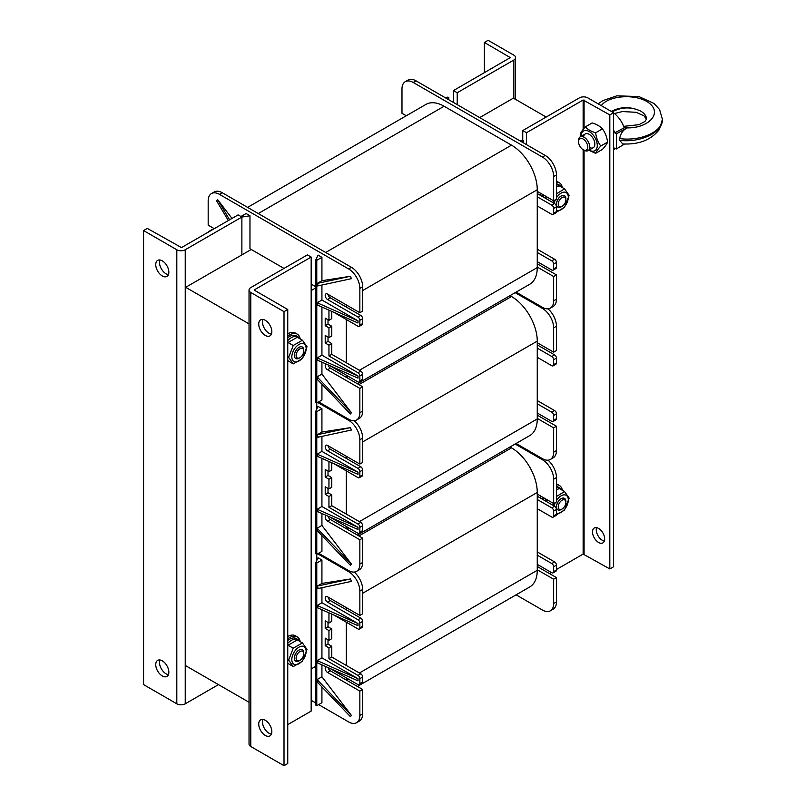 <?xml version="1.0" encoding="UTF-8"?>
<svg xmlns="http://www.w3.org/2000/svg" width="806" height="806" viewBox="0 0 806 806"><rect width="100%" height="100%" fill="white"/><g stroke="black" fill="none" stroke-linecap="round" stroke-linejoin="round"><path stroke-width="1.21" d="M316.778 560.472L316.778 554.347L315.841 553.813L315.841 411.11L318.048 406.436L321.926 408.672L316.778 411.644L316.778 554.347L321.926 551.375L321.926 535.587M316.778 409.126L316.778 403L315.841 402.456L315.841 259.754L318.048 255.089L321.926 257.326L316.778 260.298L316.778 403L321.926 400.028L321.926 384.24M311.166 668.94L315.841 666.24M251.24 249.487L185.702 287.319L185.702 665.706L249.034 702.258M185.702 287.319L249.034 323.881M546.156 117.051L513.392 98.141L479.691 117.595M315.841 287.863L311.166 290.563M333.815 614.998L357.975 628.942A2.65 1.531 -120 0 0 359.295 629.073L362.106 627.451A2.65 1.531 -120 0 0 362.66 626.242L362.66 621.376A2.65 1.531 -120 0 0 360.786 618.131L330.359 600.571A3.315 1.914 60 0 1 328.062 597.085M346.268 609.759L346.268 607.593M329.795 668.345L357.975 684.616A2.65 1.531 -120 0 0 359.295 684.747L362.106 683.125A2.65 1.531 -120 0 0 362.66 681.916L362.66 677.05A2.65 1.531 -120 0 0 360.786 673.806L331.76 657.051L331.76 646.241L328.012 644.075L328.012 639.752M346.268 665.434L346.268 622.192M359.295 684.747A2.65 1.531 -120 0 0 359.849 683.538L359.849 678.672A2.65 1.531 -120 0 0 357.975 675.428L328.949 658.673L328.949 647.863L325.211 645.697L325.211 638.13L328.949 640.296L328.949 630.564L325.211 628.408L325.211 620.832L328.949 622.998L331.76 621.376L331.76 614.081M328.949 640.296L331.76 638.674L331.76 628.942L328.012 626.786L328.012 622.454M318.652 704.615L348.615 721.914A15.888 9.168 -120 0 0 356.554 722.7L359.365 721.078A15.888 9.168 -120 0 0 362.66 713.814L362.66 689.483L330.359 670.834A3.315 1.914 60 0 1 328.113 667.6M346.268 680.022L346.268 677.866M516.092 594.828L542.418 610.031A15.888 9.168 -120 0 0 550.357 610.817A15.888 9.168 -120 0 0 553.651 603.543L553.651 579.212L537.259 569.761L537.259 564.351L551.778 572.734A2.65 1.531 -120 0 0 553.097 572.865A2.65 1.531 -120 0 0 553.651 571.645L553.651 566.779A2.65 1.531 -120 0 0 551.778 563.545L537.259 555.163L537.259 508.677L551.778 517.049A2.65 1.531 -120 0 0 553.097 517.19A2.65 1.531 -120 0 0 553.651 515.971L553.651 511.105A2.65 1.531 -120 0 0 551.778 507.861L537.259 499.488L537.259 494.078L553.651 503.538L553.651 479.217A15.888 9.168 -120 0 0 542.418 459.752L515.165 444.025M510.007 446.998L511.518 447.864A36.411 21.027 60 0 1 537.259 492.456L537.259 494.078M537.259 569.761L537.259 570.295A36.411 21.027 60 0 1 529.723 586.97L357.401 686.45M537.259 555.163L537.259 564.351M537.259 499.488L537.259 508.677M359.295 629.073A2.65 1.531 -120 0 0 359.849 627.864L359.849 622.998A2.65 1.531 -120 0 0 357.975 619.754L327.548 602.183A3.315 1.914 60 0 1 325.382 599.271A3.315 1.914 60 0 1 325.896 596.621A3.315 1.914 60 0 1 327.548 596.783L359.849 615.431L362.66 613.809L362.66 589.488A15.888 9.168 -120 0 0 354.247 572.069M357.975 625.698L317.715 607.865L317.715 605.699L357.975 623.542L357.975 625.698M317.715 607.865L317.252 605.427L321.926 602.727L357.975 623.542M357.975 680.838L317.715 662.995L317.715 660.839L357.975 678.672L357.975 680.838M317.715 662.995L317.252 660.567L321.926 657.867L357.975 678.672M351.416 581.378L318.289 588.511L317.282 586.103L350.419 578.97L351.416 581.378M318.289 588.511L317.252 588.672L317.252 586.113L321.926 583.413L350.419 578.97M350.419 716.675L317.282 682.088L318.289 680.848L351.416 715.426L350.419 716.675M317.282 682.088L317.252 679.488L321.926 676.778L351.416 715.426M317.252 679.488L318.289 680.848M321.926 602.727L321.926 587.725M321.926 583.413L321.926 560.029L316.778 563.001L316.778 705.703L315.841 705.159L315.841 562.457L318.048 557.782L321.926 560.029M321.926 686.944L321.926 702.731L316.778 705.703M321.926 676.778L321.926 664.869M321.926 657.867L321.926 609.729M315.841 562.457L316.778 563.001M328.949 622.998L328.949 612.842M325.211 628.408L328.012 626.786M328.949 630.564L331.76 628.942M325.211 645.697L328.012 644.075M328.949 647.863L331.76 646.241M328.949 658.673L331.76 657.051M356.554 722.7A15.888 9.168 -120 0 0 359.849 715.426L359.849 691.105L327.548 672.456A3.315 1.914 60 0 1 325.382 669.544A3.315 1.914 60 0 1 325.896 666.884A3.315 1.914 60 0 1 326.218 666.764M359.849 691.105L362.66 689.483M311.166 700.293L315.841 703.003M359.849 615.431L359.849 591.11A15.888 9.168 -120 0 0 348.615 571.645L317.715 553.813M552.876 505.251L553.651 503.538L556.452 501.916L556.452 477.595A15.888 9.168 -120 0 0 548.04 460.176M553.097 517.19L555.908 515.568A2.65 1.531 -120 0 0 556.452 514.349L556.452 509.483A2.65 1.531 -120 0 0 554.588 506.239L537.259 496.244M553.097 572.865L555.908 571.242A2.65 1.531 -120 0 0 556.452 570.023L556.452 565.157A2.65 1.531 -120 0 0 554.588 561.923L537.259 551.919M550.357 610.817L553.168 609.195A15.888 9.168 -120 0 0 556.452 601.921L556.452 577.59L537.259 566.517M556.452 577.59L553.651 579.212M333.815 463.651L357.975 477.595A2.65 1.531 -120 0 0 359.295 477.726L362.106 476.104A2.65 1.531 -120 0 0 362.66 474.895L362.66 470.029A2.65 1.531 -120 0 0 360.786 466.785L330.359 449.214A3.315 1.914 60 0 1 328.062 445.728M346.268 458.402L346.268 456.246M329.795 516.999L357.975 533.27A2.65 1.531 -120 0 0 359.295 533.401L362.106 531.779A2.65 1.531 -120 0 0 362.66 530.57L362.66 525.703A2.65 1.531 -120 0 0 360.786 522.459L331.76 505.705L331.76 494.894L328.012 492.728L328.012 488.406M346.268 514.077L346.268 470.835M359.295 533.401A2.65 1.531 -120 0 0 359.849 532.192L359.849 527.326A2.65 1.531 -120 0 0 357.975 524.081L328.949 507.327L328.949 496.516L325.211 494.35L325.211 486.784L328.949 488.94L328.949 479.217L325.211 477.051L325.211 469.485L328.949 471.651L331.76 470.029L331.76 462.735M328.949 488.94L331.76 487.328L331.76 477.595L328.012 475.429L328.012 471.107M318.652 553.269L348.615 570.567A15.888 9.168 -120 0 0 356.554 571.353L359.365 569.731A15.888 9.168 -120 0 0 362.66 562.457L362.66 538.136L330.359 519.487A3.315 1.914 60 0 1 328.113 516.253M346.268 528.676L346.268 526.509M516.092 443.481L542.418 458.674A15.888 9.168 -120 0 0 550.357 459.46A15.888 9.168 -120 0 0 553.651 452.186L553.651 427.865L537.259 418.405L537.259 413.004L551.778 421.377A2.65 1.531 -120 0 0 553.097 421.508A2.65 1.531 -120 0 0 553.651 420.299L553.651 415.433A2.65 1.531 -120 0 0 551.778 412.188L537.259 403.816L537.259 357.32L551.778 365.702A2.65 1.531 -120 0 0 553.097 365.833A2.65 1.531 -120 0 0 553.651 364.624L553.651 359.758A2.65 1.531 -120 0 0 551.778 356.514L537.259 348.132L537.259 342.731L553.651 352.192L553.651 327.861A15.888 9.168 -120 0 0 542.418 308.406L515.165 292.669M510.007 295.641L511.518 296.517A36.411 21.027 60 0 1 537.259 341.109L537.259 342.731M537.259 418.405L537.259 418.949A36.411 21.027 60 0 1 529.723 435.613L357.401 535.103M537.259 403.816L537.259 413.004M537.259 348.132L537.259 357.32M359.295 477.726A2.65 1.531 -120 0 0 359.849 476.507L359.849 471.651A2.65 1.531 -120 0 0 357.975 468.407L327.548 450.836A3.315 1.914 60 0 1 325.382 447.924A3.315 1.914 60 0 1 325.896 445.265A3.315 1.914 60 0 1 327.548 445.436L359.849 464.075L362.66 462.463L362.66 438.132A15.888 9.168 -120 0 0 354.247 420.722M357.975 474.351L317.715 456.508L317.715 454.352L357.975 472.185L357.975 474.351M317.715 456.508L317.252 454.08L321.926 451.38L357.975 472.185M357.975 529.482L317.715 511.649L317.715 509.483L357.975 527.326L357.975 529.482M317.715 511.649L317.252 509.211L321.926 506.511L357.975 527.326M351.416 430.021L318.289 437.164L317.282 434.756L350.419 427.623L351.416 430.021M318.289 437.164L317.252 437.326L317.252 434.766L321.926 432.056L350.419 427.623M350.419 565.328L317.282 530.741L318.289 529.492L351.416 564.079L350.419 565.328M317.282 530.741L317.252 528.132L321.926 525.431L351.416 564.079M317.252 528.132L318.289 529.492M321.926 451.38L321.926 436.378M321.926 432.056L321.926 408.672M321.926 525.431L321.926 513.513M321.926 506.511L321.926 458.382M315.841 411.11L316.778 411.644M328.949 471.651L328.949 461.485M325.211 477.051L328.012 475.429M328.949 479.217L331.76 477.595M325.211 494.35L328.012 492.728M328.949 496.516L331.76 494.894M328.949 507.327L331.76 505.705M356.554 571.353A15.888 9.168 -120 0 0 359.849 564.079L359.849 539.758L327.548 521.109A3.315 1.914 60 0 1 325.382 518.187A3.315 1.914 60 0 1 325.896 515.538A3.315 1.914 60 0 1 326.218 515.417M359.849 539.758L362.66 538.136M359.849 464.075L359.849 439.754A15.888 9.168 -120 0 0 348.615 420.299L317.715 402.456M553.651 352.192L556.452 350.57L556.452 326.249A15.888 9.168 -120 0 0 548.04 308.829M553.097 365.833L555.908 364.211A2.65 1.531 -120 0 0 556.452 363.002L556.452 358.136A2.65 1.531 -120 0 0 554.588 354.892L537.259 344.887M553.097 421.508L555.908 419.886A2.65 1.531 -120 0 0 556.452 418.677L556.452 413.81A2.65 1.531 -120 0 0 554.588 410.566L537.259 400.572M550.357 459.46L553.168 457.838A15.888 9.168 -120 0 0 556.452 450.564L556.452 426.243L537.259 415.161M556.452 426.243L553.651 427.865M333.815 312.295L357.975 326.239A2.65 1.531 -120 0 0 359.295 326.37L362.106 324.747A2.65 1.531 -120 0 0 362.66 323.538L362.66 318.672A2.65 1.531 -120 0 0 360.786 315.428L330.359 297.867A3.315 1.914 60 0 1 328.062 294.381M346.268 307.056L346.268 304.89M329.795 365.652L357.975 381.913A2.65 1.531 -120 0 0 359.295 382.044L362.106 380.432A2.65 1.531 -120 0 0 362.66 379.213L362.66 374.347A2.65 1.531 -120 0 0 360.786 371.103L331.76 354.348L331.76 343.537L328.012 341.381L328.012 337.049M346.268 362.73L346.268 319.488M359.295 382.044A2.65 1.531 -120 0 0 359.849 380.835L359.849 375.969A2.65 1.531 -120 0 0 357.975 372.725L328.949 355.97L328.949 345.159L325.211 343.003L325.211 335.427L328.949 337.593L328.949 327.861L325.211 325.705L325.211 318.138L328.949 320.294L331.76 318.672L331.76 311.388M328.949 337.593L331.76 335.971L331.76 326.239L328.012 324.083L328.012 319.76M318.652 401.922L348.615 419.211A15.888 9.168 -120 0 0 356.554 420.007L359.365 418.385A15.888 9.168 -120 0 0 362.66 411.11L362.66 386.779L330.359 368.13A3.315 1.914 60 0 1 328.113 364.906M346.268 377.319L346.268 375.163M516.092 292.135L542.418 307.328A15.888 9.168 -120 0 0 550.357 308.114A15.888 9.168 -120 0 0 553.651 300.84L553.651 276.518L537.259 267.058L537.259 261.648L551.778 270.03A2.65 1.531 -120 0 0 553.097 270.161A2.65 1.531 -120 0 0 553.651 268.942L553.651 264.086A2.65 1.531 -120 0 0 551.778 260.842L537.259 252.459L537.259 205.973L551.778 214.356A2.65 1.531 -120 0 0 553.097 214.487A2.65 1.531 -120 0 0 553.651 213.268L553.651 208.401A2.65 1.531 -120 0 0 551.778 205.167L537.259 196.785L537.259 191.375L553.651 200.835L553.651 176.514A15.888 9.168 -120 0 0 542.418 157.059L413.216 82.464A15.888 9.168 60 0 0 405.267 81.678L408.078 80.056A15.888 9.168 60 0 1 416.017 80.842L413.216 82.464M247.603 207.384L425.9 104.437A36.411 21.027 60 0 1 444.106 106.241L511.518 145.161A36.411 21.027 60 0 1 537.259 189.753L537.259 191.375M537.259 267.058L537.259 267.592A36.411 21.027 60 0 1 529.723 284.266L357.401 383.747M537.259 252.459L537.259 261.648M537.259 196.785L537.259 205.973M214.265 228.672L208.18 225.166L208.18 200.835A15.888 9.168 60 0 1 211.464 193.561L214.275 191.939A15.888 9.168 60 0 1 222.224 192.735L351.416 267.32A15.888 9.168 -120 0 1 362.66 286.785L362.66 311.106L359.849 312.728L359.849 288.407A15.888 9.168 -120 0 0 348.615 268.942L219.413 194.347L222.224 192.735M208.26 232.138A2.65 1.531 60 0 1 208.724 231.513L211.535 229.891A2.65 1.531 60 0 1 212.31 229.801M406.295 115.762L401.982 113.273L401.982 88.952A15.888 9.168 60 0 1 405.267 81.678M229.619 219.806L217.61 199.596L216.602 200.835L228.32 220.552M217.61 199.596L231.987 218.436M240.944 216.512L246.092 213.54L249.971 215.776L241.881 217.056L238.133 214.89L181.491 247.593L147.317 228.4L143.579 230.566L176.816 249.759A5.954 3.436 0 0 0 185.239 249.759L241.881 217.056L241.881 254.887M249.971 215.776L249.971 248.752L284.014 268.408M208.724 231.513A2.65 1.531 60 0 1 209.5 231.423M211.464 193.561A15.888 9.168 60 0 1 219.413 194.347M357.975 322.994L317.715 305.162L317.715 302.996L357.975 320.838L357.975 322.994M317.715 305.162L317.252 302.734L321.926 300.023L357.975 320.838M357.975 378.135L317.715 360.292L317.715 358.136L357.975 375.969L357.975 378.135M317.715 360.292L317.252 357.864L321.926 355.164L357.975 375.969M351.416 278.675L318.289 285.808L317.282 283.41L350.419 276.267L351.416 278.675M318.289 285.808L317.252 285.969L317.252 283.41L321.926 280.71L350.419 276.267M350.419 413.972L317.282 379.384L318.289 378.145L351.416 412.732L350.419 413.972M317.282 379.384L317.252 376.785L321.926 374.085L351.416 412.732M317.252 376.785L318.289 378.145M321.926 300.023L321.926 285.022M321.926 280.71L321.926 257.326M321.926 374.085L321.926 362.166M321.926 355.164L321.926 307.026M315.841 259.754L316.778 260.298M359.295 326.37A2.65 1.531 -120 0 0 359.849 325.161L359.849 320.294A2.65 1.531 -120 0 0 357.975 317.05L327.548 299.489A3.315 1.914 60 0 1 325.382 296.568A3.315 1.914 60 0 1 325.896 293.918A3.315 1.914 60 0 1 327.548 294.079L359.849 312.728M328.949 320.294L328.949 310.139M325.211 325.705L328.012 324.083M328.949 327.861L331.76 326.239M325.211 343.003L328.012 341.381M328.949 345.159L331.76 343.537M328.949 355.97L331.76 354.348M356.554 420.007A15.888 9.168 -120 0 0 359.849 412.732L359.849 388.401L327.548 369.752A3.315 1.914 60 0 1 325.382 366.841A3.315 1.914 60 0 1 325.896 364.191A3.315 1.914 60 0 1 326.218 364.06M359.849 388.401L362.66 386.779M311.166 284.085L315.841 286.785M447.985 99.299L448.791 97.597L448.791 99.763M445.98 98.141L447.854 97.052L448.791 97.597M552.876 202.548L553.651 200.835L556.452 199.213L556.452 174.892A15.888 9.168 -120 0 0 545.219 155.437L416.017 80.842M553.097 214.487L555.908 212.865A2.65 1.531 -120 0 0 556.452 211.646L556.452 206.789A2.65 1.531 -120 0 0 554.588 203.545L537.259 193.541M553.097 270.161L555.908 268.539A2.65 1.531 -120 0 0 556.452 267.32L556.452 262.464A2.65 1.531 -120 0 0 554.588 259.22L537.259 249.215M550.357 308.114L553.168 306.492A15.888 9.168 -120 0 0 556.452 299.217L556.452 274.896L537.259 263.814M519.81 140.758L522.751 140.294L523.688 140.838L523.688 143.005M521.814 141.916L523.688 140.838M556.452 274.896L553.651 276.518M159.931 259.985A9.269 5.35 -120 0 0 161.412 268.922A9.269 5.35 -120 0 0 168.414 274.665M162.298 260.842A9.269 5.35 60 0 1 168.353 269.002A9.269 5.35 60 0 1 166.933 276.428A9.269 5.35 60 0 1 157.664 271.078A9.269 5.35 60 0 1 157.664 260.378A9.269 5.35 60 0 1 162.298 260.842M159.931 659.983A9.269 5.35 -120 0 0 161.412 668.92A9.269 5.35 -120 0 0 168.414 674.662M162.298 660.839A9.269 5.35 60 0 1 168.353 669A9.269 5.35 60 0 1 166.933 676.436A9.269 5.35 60 0 1 157.664 671.076A9.269 5.35 60 0 1 157.664 660.376A9.269 5.35 60 0 1 162.298 660.839M218.476 684.616L185.239 703.809A5.954 3.436 180 0 1 176.816 703.809L143.579 684.616L143.579 230.566M262.917 719.436A9.269 5.35 -120 0 0 269.033 733.269A9.269 5.35 -120 0 0 271.4 734.125M265.285 735.435A9.269 5.35 60 0 1 259.23 727.264A9.269 5.35 60 0 1 260.65 719.839A9.269 5.35 60 0 1 269.919 725.188A9.269 5.35 60 0 1 269.919 735.888A9.269 5.35 60 0 1 265.285 735.435M262.917 319.438A9.269 5.35 -120 0 0 269.033 333.271A9.269 5.35 -120 0 0 271.4 334.127M265.285 335.427A9.269 5.35 60 0 1 259.23 327.266A9.269 5.35 60 0 1 260.65 319.841A9.269 5.35 60 0 1 269.919 325.191A9.269 5.35 60 0 1 269.919 335.89A9.269 5.35 60 0 1 265.285 335.427M254.525 289.757L311.166 257.054L307.418 254.887L250.777 287.591A5.954 3.436 0 0 0 249.034 290.029A5.954 3.436 0 0 0 250.777 292.457L284.014 311.65L284.014 765.7L250.777 746.507A5.954 3.436 180 0 1 249.034 744.079L249.034 290.029M254.525 290.291L287.752 309.484L287.752 763.534L284.014 765.7M287.752 309.484L284.014 311.65M311.166 257.054L311.166 711.104L287.752 724.624M598.586 528.404A8.604 4.967 60 0 1 604.208 535.99A8.604 4.967 60 0 1 602.888 542.891A8.604 4.967 60 0 1 594.284 537.914A8.604 4.967 60 0 1 594.284 527.98A8.604 4.967 60 0 1 598.586 528.404M596.581 527.638A8.604 4.967 -120 0 0 598.032 535.758A8.604 4.967 -120 0 0 604.339 541.058M587.816 97.869A5.954 3.436 0 0 0 579.393 97.869L522.751 130.572L526.499 132.728L583.141 100.025L609.82 114.895L613.567 112.729L587.816 97.869M556.452 569.489L583.141 554.085L609.82 568.945L609.82 114.895M609.82 568.945L613.567 566.789L613.567 112.729M522.751 130.572L522.751 140.294M526.499 144.627L526.499 132.728M551.304 572.462L549.44 573.54M490.511 69.185A8.604 4.967 60 0 1 491.297 68.52A8.604 4.967 60 0 1 492.265 68.178M457.214 104.619L457.214 92.73L513.855 60.027A5.954 3.436 0 0 0 515.598 57.599A5.954 3.436 0 0 0 513.855 55.161L488.114 40.3L484.366 42.466L484.366 72.731M457.214 92.73L453.476 90.574L510.309 57.599L484.366 42.466M453.476 90.574L453.476 102.463M287.752 636.508A15.223 8.795 -60 0 1 295.369 635.753L297.243 636.841A15.223 8.795 -60 0 1 300.215 641.647M287.752 638.866A15.223 8.795 -60 0 1 297.243 636.841M540.161 497.917A15.223 8.795 -60 0 1 540.826 496.143M556.452 483.943A15.223 8.795 -60 0 1 557.52 484.406L559.384 485.494A15.223 8.795 -60 0 1 562.356 490.29M542.035 498.995A15.223 8.795 -60 0 1 542.7 497.221M556.452 484.779A15.223 8.795 -60 0 1 559.384 485.494M287.752 333.805A15.223 8.795 -60 0 1 295.369 333.059L297.243 334.137A15.223 8.795 -60 0 1 300.215 338.943M287.752 336.162A15.223 8.795 -60 0 1 297.243 334.137M540.161 195.213A15.223 8.795 -60 0 1 540.826 193.44M556.452 181.249A15.223 8.795 -60 0 1 557.52 181.703L559.384 182.791A15.223 8.795 -60 0 1 562.356 187.586M542.035 196.301A15.223 8.795 -60 0 1 542.7 194.518M556.452 182.075A15.223 8.795 -60 0 1 559.384 182.791M287.752 643.359A13.239 7.647 -60 0 1 298.119 639.642A13.239 7.647 -60 0 1 299.882 641.455M287.752 640.518A13.239 7.647 -60 0 1 296.245 638.564L298.119 639.642M287.752 340.656A13.239 7.647 -60 0 1 298.119 336.938A13.239 7.647 -60 0 1 299.882 338.752M287.752 337.815A13.239 7.647 -60 0 1 296.245 335.86L298.119 336.938M544.977 500.697A13.239 7.647 -60 0 1 545.591 498.894M556.452 487.821A13.239 7.647 -60 0 1 560.271 488.295A13.239 7.647 -60 0 1 562.034 490.098M543.103 499.609A13.239 7.647 -60 0 1 543.728 497.806M556.452 486.612A13.239 7.647 -60 0 1 558.397 487.207L560.271 488.295M544.977 197.994A13.239 7.647 -60 0 1 545.591 196.19M556.452 185.118A13.239 7.647 -60 0 1 560.271 185.592A13.239 7.647 -60 0 1 562.034 187.405M543.103 196.916A13.239 7.647 -60 0 1 543.728 195.112M556.452 183.909A13.239 7.647 -60 0 1 558.397 184.503L560.271 185.592M562.074 197.51A5.4 3.123 -60 0 1 565.893 199.717A5.4 3.123 -60 0 1 562.074 206.326A5.4 3.123 -60 0 1 558.256 204.13A5.4 3.123 -60 0 1 562.074 197.51M565.893 199.717L565.893 198.719A6.619 3.818 120 0 0 564.522 195.687A6.619 3.818 120 0 0 561.208 196.019A6.619 3.818 120 0 0 556.886 201.853A6.619 3.818 120 0 0 557.903 207.152A6.619 3.818 120 0 0 561.208 206.83L562.074 206.326M562.074 500.214A5.4 3.123 -60 0 1 565.893 502.42A5.4 3.123 -60 0 1 562.074 509.029A5.4 3.123 -60 0 1 558.256 506.823A5.4 3.123 -60 0 1 562.074 500.214M565.893 502.42L565.893 501.423A6.619 3.818 120 0 0 564.522 498.39A6.619 3.818 120 0 0 561.208 498.723A6.619 3.818 120 0 0 556.886 504.556A6.619 3.818 120 0 0 557.903 509.855A6.619 3.818 120 0 0 561.208 509.533L562.074 509.029M299.933 651.56A5.4 3.123 -60 0 1 303.751 653.767A5.4 3.123 -60 0 1 299.923 660.386A5.4 3.123 -60 0 1 296.104 658.18A5.4 3.123 -60 0 1 299.933 651.56M303.751 653.767L303.751 652.769A6.619 3.818 120 0 0 302.381 649.737A6.619 3.818 120 0 0 299.066 650.069A6.619 3.818 120 0 0 294.744 655.903A6.619 3.818 120 0 0 295.752 661.202A6.619 3.818 120 0 0 299.066 660.88L299.923 660.386M299.933 348.857A5.4 3.123 -60 0 1 303.751 351.063A5.4 3.123 -60 0 1 299.923 357.683A5.4 3.123 -60 0 1 296.104 355.476A5.4 3.123 -60 0 1 299.933 348.857M303.751 351.063L303.751 350.066A6.619 3.818 120 0 0 302.381 347.033A6.619 3.818 120 0 0 299.066 347.366A6.619 3.818 120 0 0 294.744 353.199A6.619 3.818 120 0 0 295.752 358.509A6.619 3.818 120 0 0 299.066 358.176L299.923 357.683M564.482 195.667A6.619 3.818 120 0 0 561.137 195.979A6.619 3.818 120 0 0 556.805 201.843A6.619 3.818 120 0 0 557.863 207.132M556.452 210.346A10.125 5.844 120 0 0 564.119 207.182A10.125 5.844 120 0 0 568.301 197.248A10.125 5.844 120 0 0 564.119 192.14A10.125 5.844 120 0 0 556.452 197.823M555.344 199.858A10.125 5.844 120 0 0 554.206 203.324M556.452 193.803L564.563 188.866L569.157 195.395L564.563 207.243L556.382 212.21M547.083 197.047L546.498 198.87M564.563 188.866L559.414 185.894L556.452 186.972M564.482 498.37A6.619 3.818 120 0 0 561.137 498.672A6.619 3.818 120 0 0 556.805 504.546A6.619 3.818 120 0 0 557.863 509.835M556.452 513.039A10.125 5.844 120 0 0 564.119 509.886A10.125 5.844 120 0 0 568.301 499.942A10.125 5.844 120 0 0 564.119 494.844A10.125 5.844 120 0 0 556.452 500.526M555.344 502.561A10.125 5.844 120 0 0 554.206 506.027M556.452 496.506L564.563 491.559L569.157 498.098L564.563 509.946L556.382 514.913M547.083 499.75L546.498 501.574M564.563 491.559L559.414 488.587L556.452 489.675M302.341 649.717A6.619 3.818 120 0 0 298.996 650.029A6.619 3.818 120 0 0 294.653 655.893A6.619 3.818 120 0 0 295.711 661.182M306.149 651.298A10.125 5.844 120 0 0 295.409 650.331A10.125 5.844 120 0 0 295.409 664.658A10.125 5.844 120 0 0 306.149 651.298M293.223 648.215L302.411 642.916L307.015 649.445L302.411 661.293L293.223 666.592L288.629 660.064L293.223 648.215L288.074 645.243L287.752 645.707M287.752 663.267L293.223 666.592M302.411 642.916L297.263 639.944L288.074 645.243M288.629 660.064L287.752 659.55M302.341 347.013A6.619 3.818 120 0 0 298.996 347.326A6.619 3.818 120 0 0 294.653 353.189A6.619 3.818 120 0 0 295.711 358.479M306.149 348.595A10.125 5.844 120 0 0 295.409 347.638A10.125 5.844 120 0 0 295.409 361.954A10.125 5.844 120 0 0 306.149 348.595M293.223 345.512L302.411 340.213L307.015 346.751L302.411 358.589L293.223 363.899L288.629 357.36L293.223 345.512L288.074 342.54L287.752 343.003M287.752 360.564L293.223 363.899M302.411 340.213L297.263 337.24L288.074 342.54M288.629 357.36L287.752 356.856M587.755 147.014A6.519 3.768 60 0 1 583.141 149.674A6.519 3.768 60 0 1 578.527 141.695A6.519 3.768 60 0 1 583.141 139.025A6.519 3.768 60 0 1 587.755 147.014M583.141 554.085L583.141 149.674L584.149 150.259A7.949 4.584 -120 0 0 588.118 150.651A7.949 4.584 -120 0 0 589.76 147.014A7.949 4.584 -120 0 0 586.294 139.025A7.949 4.584 -120 0 0 580.169 136.889A7.949 4.584 -120 0 0 578.527 140.526L578.527 141.695M613.567 149.493A19.858 11.465 -120 0 0 614.756 148.012L616.378 148.949L624.569 144.022M613.567 112.88A19.858 11.465 -120 0 1 624.217 127.761L614.756 132.879A19.858 11.465 -120 0 0 613.567 130.028M622.726 143.942L619.703 140.345L619.703 138.582C620.479 133.725 622.947 130.159 627.078 127.892L616.378 133.816L614.756 132.879M616.378 133.816L616.378 148.949M611.301 111.43C620.68 106.503 630.483 106.402 640.72 111.107C644.498 113.364 646.432 116.004 646.533 119.056L646.533 119.076M646.533 119.137C646.352 115.983 644.417 113.314 640.72 111.107C631.048 106.624 621.517 106.886 612.137 111.903M662.421 119.217L662.421 119.359C663.026 132.113 640.901 142.974 619.703 140.345M619.703 138.582C640.901 141.524 663.026 131.418 662.421 119.076L662.421 118.684M589.74 147.599A7.949 4.584 -120 0 0 594.838 143.78A7.949 4.584 -120 0 0 589.226 134.35A7.949 4.584 -120 0 0 583.635 137.02M589.115 150.077A11.385 6.579 -120 0 0 597.276 145.483A11.385 6.579 -120 0 0 589.176 131.509A11.385 6.579 -120 0 0 581.176 136.315M580.663 136.607L580.239 134.169C580.874 132.355 582.587 129.917 585.368 126.864C587.725 129.464 591.151 131.438 595.644 132.799C596.279 137.826 597.992 142.239 600.772 146.027C597.992 149.08 596.279 151.518 595.644 153.331L588.793 150.259M595.644 153.331L602.445 149.412C605.225 146.36 606.938 143.921 607.573 142.108C606.938 137.07 605.225 132.658 602.445 128.869C600.087 126.27 596.662 124.295 592.168 122.935L585.368 126.864M595.644 132.799L602.445 128.869M600.772 146.027L607.573 142.108M511.518 447.864L358.912 535.97M537.259 492.456L362.66 593.266M537.259 570.295L359.375 673M348.615 679.216L346.741 680.294M327.548 602.183L330.359 600.571M357.975 619.754L360.786 618.131M359.849 622.998L362.66 621.376M359.849 627.864L362.66 626.242M357.975 675.428L360.786 673.806M359.849 678.672L362.66 677.05M359.849 683.538L362.66 681.916M327.548 672.456L330.359 670.834M359.849 715.426L362.66 713.814M348.615 571.645L349.592 571.081M359.849 591.11L362.66 589.488M554.588 506.239L551.778 507.861M556.452 509.483L553.651 511.105M556.452 514.349L553.651 515.971M554.588 561.923L551.778 563.545M556.452 565.157L553.651 566.779M556.452 570.023L553.651 571.645M556.452 601.921L553.651 603.543M543.395 459.188L542.418 459.752M556.452 477.595L553.651 479.217M511.518 296.517L358.912 384.623M537.259 341.109L362.66 441.92M537.259 418.949L359.375 521.643M348.615 527.859L346.741 528.948M327.548 450.836L330.359 449.214M357.975 468.407L360.786 466.785M359.849 471.651L362.66 470.029M359.849 476.507L362.66 474.895M357.975 524.081L360.786 522.459M359.849 527.326L362.66 525.703M359.849 532.192L362.66 530.57M327.548 521.109L330.359 519.487M359.849 564.079L362.66 562.457M348.615 420.299L349.592 419.735M359.849 439.754L362.66 438.132M554.588 354.892L551.778 356.514M556.452 358.136L553.651 359.758M556.452 363.002L553.651 364.624M554.588 410.566L551.778 412.188M556.452 413.81L553.651 415.433M556.452 418.677L553.651 420.299M556.452 450.564L553.651 452.186M543.395 307.842L542.418 308.406M556.452 326.249L553.651 327.861M444.106 106.241L258.263 213.54M511.518 145.161L325.674 252.459M537.259 189.753L362.66 290.563M537.259 267.592L359.375 370.297M348.615 376.513L346.741 377.591M327.548 299.489L330.359 297.867M357.975 317.05L360.786 315.428M359.849 320.294L362.66 318.672M359.849 325.161L362.66 323.538M357.975 372.725L360.786 371.103M359.849 375.969L362.66 374.347M359.849 380.835L362.66 379.213M327.548 369.752L330.359 368.13M359.849 412.732L362.66 411.11M348.615 268.942L351.416 267.32M359.849 288.407L362.66 286.785M554.588 203.545L551.778 205.167M556.452 206.789L553.651 208.401M556.452 211.646L553.651 213.268M554.588 259.22L551.778 260.842M556.452 262.464L553.651 264.086M556.452 267.32L553.651 268.942M556.452 299.217L553.651 300.84M545.219 155.437L542.418 157.059M556.452 174.892L553.651 176.514M176.816 703.809L176.816 249.759M185.239 249.759L185.239 703.809M250.777 292.457L250.777 746.507M584.078 100.025L584.078 128.345M584.078 150.218L584.078 554.085M583.141 129.474L583.141 100.025M513.855 98.413L513.855 60.027M510.117 57.871L510.117 57.327M624.156 127.791L627.078 127.892C648.236 128.275 662.008 113.747 649.948 103.773C638.594 93.546 609.286 94.665 601.276 105.636M515.598 99.42L515.598 57.599M585.287 133.937L580.169 136.889M593.226 147.7L588.118 150.651M615.643 148.526L613.567 149.715M623.683 126.351L638.997 124.668L644.881 121.505L646.533 119.056M614.424 113.535L622.433 111.55L636.135 112.306L643.964 115.792L646.523 119.217M622.595 143.931C638.957 144.737 651.218 139.901 659.409 129.413L662.421 119.348L659.58 109.535L653.998 103.47L638.957 96.569L616.802 95.843L602.817 100.639L598.193 103.853"/></g></svg>
